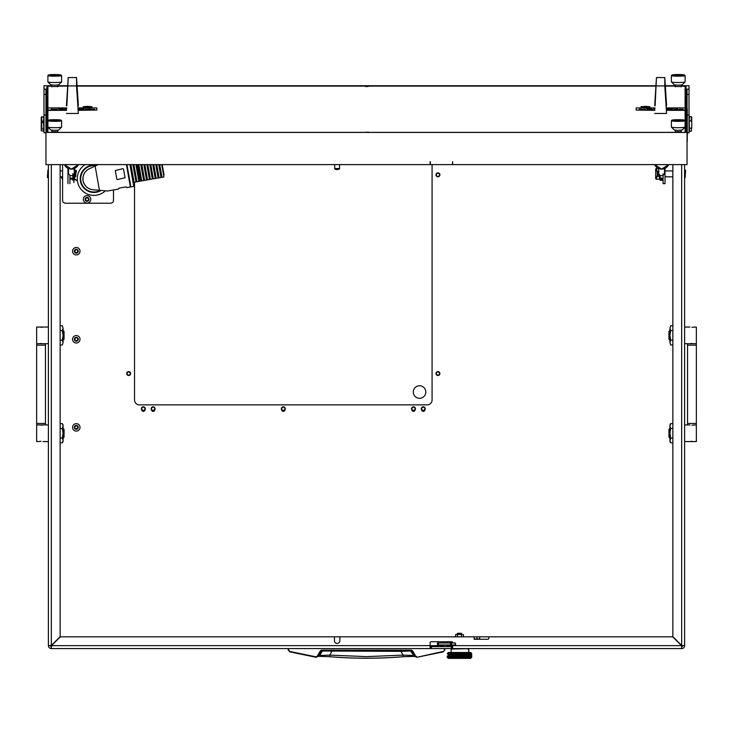 <?xml version="1.0" encoding="UTF-8"?>
<svg xmlns="http://www.w3.org/2000/svg" width="733" height="733" viewBox="0 0 733 733"><rect width="100%" height="100%" fill="white"/><g stroke="black" fill="none" stroke-linecap="round" stroke-linejoin="round"><path stroke-width="1.1" d="M48.396 622.253L48.396 624.012L48.396 622.253M684.604 231.958L684.604 237.336L684.604 231.958M48.396 231.958L48.396 243.017M62.332 442.851L63.075 440.451L62.332 438.05L63.075 433.249L62.332 428.448L63.075 426.038L62.332 423.637L63.075 424.929L63.075 441.568L62.332 442.851L60.143 442.851L60.143 636.665L51.328 645.471L48.396 645.645L50.357 645.645A0.98 0.98 0 0 0 51.328 646.625L51.502 645.645L60.317 636.83L333.469 636.83A0.98 0.98 0 0 1 334.44 637.811L334.44 640.752A2.694 2.694 0 0 0 337.134 643.446A2.694 2.694 0 0 0 339.828 640.752L339.828 637.811A0.98 0.98 0 0 1 340.808 636.83L474.169 636.83L463.439 636.83L463.439 634.696L459.609 634.384L462.386 634.384M476.926 636.83L476.926 638.984L479.666 638.984L479.666 636.83L672.683 636.83L489.827 636.83A0.98 0.98 0 0 0 488.847 637.811L488.847 638.306A0.98 0.98 0 0 1 487.866 639.277L474.169 639.277L474.169 636.83L479.666 636.83M48.396 183.507L48.396 222.96M48.396 232.251L48.396 237.345M48.396 286.438L48.396 288.206M288.692 648.577L288.206 648.577L288.692 650.015L288.692 648.577L430.124 648.577L51.328 648.577A2.932 2.932 0 0 1 48.396 645.645L48.396 164.613M452.637 642.997L452.637 642.704A0.98 0.98 0 0 0 451.656 641.732L431.096 641.732A0.98 0.98 0 0 0 430.124 642.704L430.124 645.645L51.502 645.645L51.328 648.577L51.328 646.625M672.683 636.83L681.498 645.645L452.637 645.645L452.637 644.958L452.371 645.562M452.637 646.625L452.343 648.577L681.672 648.577A2.932 2.932 0 0 0 684.604 645.645L681.672 645.471L672.857 636.665L672.857 442.851L670.668 442.851L669.925 440.451L669.925 424.929L670.668 423.637L669.925 426.038L670.668 428.448L669.925 433.249L670.668 438.05L669.925 441.568L670.668 442.851M452.343 648.577L430.124 648.577L430.124 645.645L442.75 645.645M684.604 164.613L684.604 645.645L681.672 645.471L681.672 164.613M681.672 646.625L681.672 648.577L681.672 646.625A0.98 0.98 0 0 0 682.643 645.645M451.363 648.577L451.363 646.625L431.389 646.625L431.389 648.577M451.363 646.625L452.343 646.625M430.418 648.577L430.124 646.625M430.418 646.625L431.389 646.625M672.857 636.665L672.857 164.613L672.857 170.936L665.033 170.936M665.033 176.809L672.857 176.809L672.857 325.764L670.668 325.764L669.925 328.164L670.668 325.764M670.668 344.977L669.925 342.577L670.668 344.977L672.857 344.977L672.857 423.637L670.668 423.637M456.586 634.384L459.353 634.384L455.532 634.696L456.457 634.384L455.532 634.696L455.532 636.83L60.317 636.83M62.332 423.637L60.143 423.637L60.143 344.977L62.332 344.977L63.075 342.577L62.332 344.977M62.332 325.764L63.075 328.164L62.332 325.764L60.143 325.764L60.143 176.809L62.589 176.809L62.589 178.412A16.639 16.639 0 0 1 61.609 176.809M62.626 164.613A2.932 2.932 0 0 0 62.589 165.062L62.589 170.936L60.143 170.936L60.143 164.613L60.143 636.665M452.536 645.645L452.637 648.577M51.328 164.613L51.328 645.471L50.357 645.645M663.072 173.868L663.072 183.653L665.033 183.653L665.033 168.306M663.072 183.653L665.033 183.653M69.928 183.653L69.928 175.26A2.932 2.923 -0 0 0 72.869 175.26L72.869 179.154L69.928 179.154L69.928 180.291M67.967 183.653L67.967 168.306M476.926 638.984L474.169 638.984M288.206 648.577L288.206 649.942L289.718 651.848L315.74 657.217L317.765 656.273L321.64 650.538L411.36 650.538L415.235 656.273L413.201 655.513L403.086 655.11L400.951 651.344L322.328 651.023L319.799 655.513L315.822 656.805L289.828 651.445L288.692 650.015L289.828 651.445M400.914 650.538L400.951 651.344L410.672 651.023L414.292 656.392L403.315 656.722L403.086 655.11L366.5 656.612L329.914 655.11L329.676 656.704C354.222 658.692 378.778 658.692 403.324 656.704L414.09 656.319M444.794 648.577L444.308 648.577L444.308 650.015L444.794 649.942L443.282 651.848L444.794 649.942L444.794 648.577L444.794 649.942L443.282 651.848L417.26 657.217L415.657 656.099L412.633 650.849L411.36 650.116L321.64 650.116L320.367 650.849L317.343 656.099M350.237 650.538L349.348 650.538M403.727 650.538L402.838 650.538M364.979 650.538L367.774 650.538M289.718 651.848L316.335 657.235L319.799 655.513L329.914 655.11L332.086 650.538M321.64 650.116L323.171 650.538L322.328 651.023L320.367 650.849M409.829 650.538L412.633 650.849M414.136 656.337L417.26 657.217L415.657 656.099M318.91 656.319L329.676 656.704L318.864 656.347M685.098 169.955L685.584 170.441L685.098 177.789L685.098 169.955L684.604 169.955M657.217 176.341L657.217 171.403M657.684 171.421L657.684 176.323M658.665 176.332L658.665 171.412M660.131 176.809L658.683 176.222M685.098 177.789L684.604 177.789M659.013 176.002L659.398 174.665L659.398 179.255L656.658 179.255L656.658 176.433L659.013 176.351L659.013 174.097M47.902 177.789L47.416 177.294L47.902 169.955L47.902 177.789L48.396 177.789L48.396 169.955L47.902 169.955M75.801 173.675L75.801 176.314M75.316 172.988L75.316 170.936M74.335 170.936L74.335 176.36M75.316 176.809L75.316 175.434M659.013 171.385L656.658 171.311L656.658 168.489L658.564 168.489M656.658 168.489L656.493 168.489A0.98 0.806 -90 0 0 655.678 169.442L655.678 178.302A0.98 0.806 -90 0 0 656.493 179.255L656.658 179.255M73.987 169.589L76.342 170.505L76.342 171.586A1.374 1.264 180 0 0 74.335 170.459M74.335 170.899A0.98 0.907 -0 0 1 75.92 171.806L74.024 178.605A0.586 0.541 180 0 0 74.262 179.191L76.507 180.162L74.4 178.742L76.296 171.898A1.374 1.264 180 0 0 76.342 171.586M77.249 180.41L76.287 180.465M76.507 180.162L77.322 180.043M75.811 171.128L74.024 178.605M73.987 174.097L73.987 182.59L73.602 174.665M63.075 330.473L64.055 331.453L64.055 339.287L63.075 340.259M36.65 345.161L36.65 423.463L45.455 423.463L45.455 345.161L36.65 345.161L36.65 327.046L48.396 327.046M36.65 343.685L48.396 343.685M41.066 327.284L41.808 327.248M42.441 327.165L39.096 327.046M41.048 343.456L40.306 343.493M39.674 343.575L43.009 343.685M63.075 428.356L64.055 429.336L64.055 437.161L63.075 438.142M39.674 441.449L36.65 441.568L36.65 424.929L48.396 424.929M43.009 441.568L48.396 441.568M41.066 425.158L41.808 425.131M42.441 425.039L39.096 424.929M41.048 441.33L40.306 441.367M60.143 438.05L62.332 438.05M60.143 428.448L62.332 428.448M63.075 328.164L63.075 342.577L62.332 340.176L63.075 335.366L62.332 330.565L63.075 328.164M60.143 340.176L62.332 340.176M60.143 330.565L62.332 330.565M669.925 438.142L668.945 437.161L668.945 429.336L669.925 428.356M696.35 423.463L696.35 345.161L687.545 345.161L687.545 423.463L696.35 423.463L696.35 441.568L684.604 441.568L684.604 424.929L689.991 424.929M696.35 424.929L693.326 425.039M691.934 441.33L691.192 441.367M690.559 441.449L693.904 441.568M691.952 425.158L692.694 425.131M669.925 340.259L668.945 339.287L668.945 331.453L669.925 330.473M693.326 327.165L696.35 327.046L696.35 343.685L684.604 343.685M689.991 327.046L684.604 327.046M691.934 343.456L691.192 343.493M690.559 343.575L693.904 343.685M691.952 327.284L692.694 327.248M669.925 342.577L669.925 328.164L670.668 330.565L669.925 335.366L670.668 340.176L669.925 342.577M672.857 330.565L670.668 330.565M672.857 340.176L670.668 340.176M672.857 428.448L670.668 428.448M672.857 438.05L670.668 438.05M457.529 633.294L461.442 633.294L457.529 633.294L457.529 634.384M455.44 644.958L455.44 642.997L455.569 644.958L437.464 644.958L437.464 642.997L438.444 642.997L438.444 644.958M455.44 642.997L451.446 642.997L451.446 644.958M450.593 644.958L450.593 642.997L438.444 642.997M450.593 642.997L451.446 642.997M452.288 645.544L451.748 645.938A1.961 1.961 0 0 1 450.053 644.958M450.053 642.997A1.961 1.961 0 0 1 451.748 642.026L452.288 642.026L451.748 642.41A1.567 1.567 0 0 0 450.529 642.997M452.16 645.544L451.748 645.544A1.567 1.567 0 0 1 450.529 644.958M448.083 645.223L442.503 645.223L443.85 646.57L446.727 646.57L448.083 644.958M448.715 648.577L470.247 648.577M457.511 634.696L457.511 636.83M461.46 634.696L461.46 636.83M467.416 648.678L451.161 649.072L451.161 652.498M471.53 657.29L470.742 658.371L448.229 658.371L447.249 657.29M457.529 657.345L468.286 657.565M457.658 657.391L460.15 657.565L455.358 655.989L456.155 656.328L455.303 656.612L454.469 656.328L455.303 656.044M461.314 657.391L456.366 655.65L457.19 655.989L455.459 655.989L456.32 655.705M462.23 657.565L460.718 657.006L462.486 657.006L461.607 657.29M463.952 657.391L457.392 655.311L458.244 655.65L457.355 655.934L456.485 655.65L457.355 655.366M461.781 657.345L464.227 657.565M463.833 657.345L466.078 657.565L458.437 654.972L459.316 655.311L457.529 655.311L458.418 655.027M466.078 657.565L467.242 657.345L459.481 654.633L460.379 654.972L458.592 654.972L459.481 654.688M467.581 657.391L466.646 657.006L468.011 657.006L467.352 657.29M469.047 657.391L471.227 657.565M461.607 657.4L462.651 656.951L461.781 656.667L462.651 656.383L463.503 656.667L462.651 656.951M460.718 657.006L459.655 657.345L460.15 657.565M447.295 653.552L448.229 652.498L470.742 652.498L471.548 653.305M459.316 653.946L457.529 653.946L459.481 653.946L460.379 653.607L459.582 653.305L457.484 653.305L458.244 653.607L457.355 653.891L456.485 653.607L457.291 653.305L455.45 653.305L456.155 653.607L455.303 653.891L454.469 653.607L455.266 653.305L453.535 653.305L454.158 653.607L453.37 653.891L452.609 653.607L453.37 653.305L451.803 653.305L453.37 653.305L452.463 654.23L451.748 653.946L452.463 653.662M459.582 653.305L461.442 653.946L459.655 653.946L460.553 653.662M467.48 654.633L468.14 654.34L468.744 654.633L468.14 654.917L463.696 653.305L464.502 653.607L463.613 653.946L460.535 653.607L462.486 654.285L460.718 654.285L461.607 654.001M461.671 653.305L462.404 653.47M463.696 653.305L462.605 653.607L463.503 653.946L461.781 653.946L462.651 653.662M464.658 653.662L465.455 653.946L464.658 654.23L463.833 653.946L465.428 653.305L464.42 653.47L466.362 653.607L464.814 653.607M468.259 654.285L466.646 654.285L468.011 654.285L466.399 653.607L467.159 653.305L465.602 653.305L466.985 653.47M469.981 653.305L467.956 653.47M469.651 653.47L468.79 653.305M463.522 653.305L462.651 653.552M459.481 656.612L458.592 656.328L459.481 656.044L460.379 656.328L459.481 656.612L460.379 657.006L459.481 657.29L458.592 657.006L459.481 656.722M459.481 655.934L458.592 655.65L459.481 655.366L460.379 655.65L459.481 656.044M459.481 653.891L458.592 653.607L459.389 653.305L456.897 653.47M459.481 654.578L458.592 654.285L459.481 654.001L460.379 654.285L459.481 654.633L457.392 653.946L458.244 654.285L457.355 654.578L456.485 654.285L457.355 654.001M463.668 653.891L462.816 653.607M462.065 653.47L460.718 653.607M457.19 653.946L455.459 653.946L457.392 653.946L456.366 653.607L457.291 653.305L456.073 653.47M459.655 654.633L461.442 654.633L459.481 654.633L460.553 654.34M456.155 653.607L452.967 653.47M459.316 654.633L456.366 654.285L457.19 654.633L456.32 654.917L455.459 654.633L456.32 654.34M453.516 653.946L455.138 653.946L453.452 653.946L454.158 654.285L453.37 654.578L452.609 654.285L453.37 654.001M456.155 654.285L455.303 654.578L454.469 654.285L455.303 654.001L456.366 654.285L454.313 653.662M458.244 654.972L457.355 655.256L456.485 654.972L457.355 654.688L458.418 654.917M447.249 655.989L447.432 656.612M448.046 656.667L448.807 656.667L448.046 656.667M448.972 657.345L450.007 657.345L448.972 657.345M449.366 657.006L448.468 657.006L449.604 657.006L448.972 656.667L449.466 656.383L450.007 656.667L449.466 656.951M447.716 657.006L448.321 657.006L447.716 657.006M448.807 657.345L448.394 657.061L448.889 657.29M452.325 656.328L451.73 655.989L450.96 656.328L452.325 656.328L450.96 656.328L451.491 656.667L450.832 656.951L450.227 656.667L450.832 656.383M450.713 657.006L451.62 657.29L450.96 657.006L451.62 656.722L452.325 657.006L451.73 657.345L450.832 656.951M450.713 654.972L452.325 654.972L450.96 654.972L451.491 655.311L450.832 655.595L450.227 655.311L450.832 655.027M451.748 654.633L453.223 654.633L451.62 654.688M452.325 654.285L451.62 654.578L450.96 654.285L451.62 654.001L452.463 654.34M451.491 653.946L450.832 654.23L450.227 653.946L450.832 653.662L451.62 654.001M453.516 655.311L455.138 655.311L453.452 655.311L454.158 655.65L453.37 655.934L452.609 655.65L453.37 655.366M454.158 654.972L453.37 655.256L452.609 654.972L453.37 654.688L454.313 655.027M450.713 653.607L449.815 653.47L451.015 653.47M449.613 653.47L450.181 653.305L449.613 653.47M456.155 655.65L454.469 655.65L456.366 655.65L450.832 653.662M451.491 654.633L450.832 654.917L450.227 654.633L450.832 654.34L451.73 654.633L450.832 654.34M450.713 654.285L450.108 654.578L449.558 654.285L450.108 654.001L450.832 654.23M453.223 655.311L451.748 655.311L453.452 655.311L451.62 654.578M448.468 653.607L449.366 653.607L448.468 653.607M450.007 653.946L449.466 654.23L448.972 653.946L449.466 653.662L450.108 654.001M455.138 655.989L453.516 655.989L455.358 655.989L453.37 655.256M450.007 654.633L449.466 654.917L448.972 654.633L449.466 654.34L450.108 654.688M451.748 655.989L453.223 655.989L451.73 655.989L450.96 655.65L451.62 655.366L452.325 655.65L450.96 655.65L451.491 655.989L450.832 656.273L450.227 655.989L450.832 655.705M448.046 653.946L448.807 653.946L448.046 653.946M449.366 654.285L448.889 654.578L448.889 654.001L449.466 654.34M453.516 656.667L455.138 656.667L453.452 656.667L454.158 657.006L453.37 657.29L452.609 657.006L453.37 656.722M454.158 656.328L453.37 656.612L452.609 656.328L453.37 656.044L454.313 656.383M450.96 653.607L451.656 653.305L452.325 653.607L451.62 653.891L450.832 653.552M454.469 654.972L456.155 654.972L454.387 654.972L453.516 654.633L454.313 654.34L455.138 654.633L454.313 654.917M457.19 655.311L455.459 655.311L457.392 655.311L455.303 654.688M448.972 655.989L450.007 655.989L448.972 655.989M449.366 655.65L448.889 655.934L448.889 655.366L449.466 655.705M448.807 655.311L448.394 655.595L448.394 655.027L448.889 655.366M450.713 656.328L450.108 656.612L449.558 656.328L450.108 656.044L450.832 656.273M451.748 657.345L453.223 657.345L451.235 657.565L452.463 657.061M448.468 656.328L449.366 656.328L448.468 656.328M451.391 657.391L450.227 657.345L450.832 657.061L451.491 657.345M449.558 655.65L450.713 655.65L449.558 655.65M450.007 655.311L449.466 655.595L448.972 655.311L449.466 655.027L450.108 655.366M449.366 654.972L448.889 655.256L448.889 654.688L449.466 655.027M447.716 654.285L448.321 654.285L447.716 654.285M448.807 654.633L448.394 654.917L448.394 654.34L448.889 654.688M453.223 656.667L452.463 656.951L451.748 656.667L452.463 656.383L453.452 656.667L452.463 656.383M470.165 655.989L470.925 655.989L469.926 655.989L470.082 655.366L470.082 655.934M469.99 655.311L468.964 655.311L469.99 655.311M467.214 653.946L465.748 653.946L467.352 653.891M469.404 654.972L468.259 654.972L469.404 654.972M469.606 656.328L470.504 656.328L469.367 656.328L468.964 655.989L469.505 655.705L469.99 655.989L469.505 656.273M469.404 655.65L468.259 655.65L469.404 655.65M466.646 654.972L467.352 654.688L468.011 654.972L467.352 655.256L463.503 653.946M467.214 654.633L465.748 654.633L467.352 654.688M466.362 654.285L464.814 654.285L466.5 654.23M468.744 655.311L467.48 655.311L468.744 655.311M468.964 656.667L469.99 656.667L468.726 656.667L468.259 656.328L468.854 656.044L469.404 656.328L468.854 656.612M468.744 655.989L467.48 655.989L468.744 655.989M470.229 657.391L470.879 657.391M470.504 657.006L469.606 657.006L470.504 657.006M465.748 655.311L466.5 655.027L467.214 655.311L466.5 655.595L461.607 653.891M466.362 654.972L464.814 654.972L466.5 654.917M465.455 654.633L463.833 654.633L465.602 654.578M468.259 655.65L467.352 655.934L466.646 655.65L468.011 655.65L466.5 655.027M464.502 654.285L462.816 654.285L464.658 654.23M470.925 654.633L470.165 654.633L470.925 654.633M471.53 656.612L471.676 654.917M468.964 653.946L469.99 653.946L468.552 653.47M470.504 654.285L469.606 654.285L470.504 654.285M471.722 656.612L471.722 655.989M470.504 654.972L469.606 654.972L470.504 654.972M471.502 655.989L471.035 655.989L471.502 655.989M468.744 653.946L467.48 653.946L468.744 653.946M469.99 654.633L468.964 654.633L469.99 654.633M467.48 657.345L468.662 657.391M467.214 656.667L466.5 656.951L465.748 656.667L467.242 656.667L458.418 653.662M463.833 655.989L465.455 655.989L463.613 655.989L462.816 655.65L463.668 655.366L464.502 655.65L463.668 655.934M463.503 655.311L461.781 655.311L463.613 655.311L462.816 654.972L463.668 654.688L464.502 654.972L463.668 655.256M466.362 656.328L464.814 656.328L466.399 656.328L465.748 655.989L466.5 655.705L467.214 655.989L466.5 656.273M462.486 654.972L460.718 654.972L462.605 654.972L461.781 654.633L462.651 654.34L463.503 654.633L462.651 654.917M466.362 657.006L464.814 657.006L466.5 656.951M462.816 656.328L463.668 656.044L464.502 656.328L463.668 656.612L461.781 655.989L462.651 655.705L463.503 655.989L462.651 656.273M462.486 655.65L460.718 655.65L462.651 655.595M465.455 656.667L463.833 656.667L465.602 656.612M461.442 655.311L459.655 655.311L461.607 655.256M462.486 656.328L460.718 656.328L462.651 656.383M461.442 655.989L459.655 655.989L461.607 655.934M464.502 657.006L462.816 657.006L464.658 656.951M468.259 657.006L468.854 656.722L469.404 657.006L468.854 657.29L466.646 656.328L468.011 656.328L467.352 656.612M468.744 656.667L467.48 656.667L468.744 656.667M468.964 657.345L469.926 657.391M464.814 655.65L466.362 655.65L464.585 655.65L463.833 655.311L464.658 655.027L465.455 655.311L464.658 655.595M468.259 656.328L465.602 655.256M467.48 655.311L468.011 654.972L467.242 654.633L468.14 654.23M471.502 653.946L471.035 653.946L471.502 653.946M471.502 654.972L471.548 653.946M471.255 654.285L470.641 654.285L471.255 654.285M470.302 653.47L469.835 653.47M470.925 653.946L470.165 653.946L470.925 653.946M460.553 657.061L461.442 657.345M459.316 656.667L458.418 656.951L457.529 656.667L458.418 656.383L460.553 656.273M458.244 656.328L456.485 656.328L458.437 656.328L457.529 655.989L458.418 655.705L459.316 655.989L458.418 656.273M458.244 657.006L457.355 657.29L456.485 657.006L457.355 656.722L458.418 656.951M457.19 656.667L455.459 656.667L457.355 656.612M456.741 657.565L455.459 657.345L457.392 657.345L452.463 655.705M456.155 657.006L455.303 657.29L454.469 657.006L455.303 656.722L456.32 656.951M461.442 656.667L459.655 656.667L461.607 656.612M455.019 657.391L453.516 657.345L455.358 657.345L453.37 656.612M459.389 653.305L457.484 653.305M451.986 653.47L452.463 653.552M458.821 657.565L459.481 657.29M453.37 657.29L454.039 657.565L453.104 657.391M450.309 657.391L449.833 657.565M447.927 657.345L448.394 657.565M450.007 657.345L450.685 657.565M451.235 657.565L452.252 657.565L451.235 657.565M451.629 657.4L452.252 657.565M451.491 656.667L450.96 656.328L451.62 655.934M453.37 657.4L451.62 656.722M452.609 657.006L454.313 656.273M451.491 655.989L452.563 655.65L451.62 655.366M454.158 654.285L452.325 653.607M455.138 654.633L454.313 654.34M452.609 653.607L450.96 654.285M451.491 655.311L452.463 655.027M454.158 653.607L450.832 654.917M452.609 655.65L456.32 654.23M451.748 655.311L450.96 655.65M454.469 656.328L455.303 655.934M452.609 654.972L455.303 654.001M455.459 655.989L458.592 654.972M458.592 653.607L457.355 653.891M460.718 654.285L462.486 653.607M460.379 653.607L458.418 654.34M454.469 653.607L453.535 653.305M455.266 653.305L454.313 653.552M456.485 654.285L457.529 653.946M455.459 653.946L456.32 653.662M458.592 654.285L450.832 657.061M455.99 657.565L455.303 657.4M455.138 657.345L456.32 657.061M459.655 656.667L458.418 657.061M459.655 655.989L460.553 655.595M462.486 657.006L463.668 656.612M460.379 656.328L461.607 656.044M459.316 655.989L457.355 656.722M456.485 657.006L457.529 656.667M458.592 657.006L457.365 657.4M459.316 657.345L463.668 656.044M467.214 657.345L468.14 656.951M466.646 657.006L468.011 656.328L467.352 655.934M467.48 655.989L468.14 655.595M467.214 655.989L465.602 656.722M461.781 655.989L462.651 655.705M463.503 656.667L464.658 656.273M460.379 655.65L461.607 655.366M465.748 656.667L462.981 657.565M462.816 655.65L465.602 654.688M461.781 655.311L464.658 654.34M464.933 657.565L466.5 657.061M464.502 656.328L467.352 655.366M463.503 655.989L467.242 654.633M465.748 654.633L466.5 654.34M464.814 654.285L465.602 653.891M466.646 654.285L468.14 653.662M467.242 655.311L468.14 655.027M465.455 653.946L466.399 653.607L465.602 653.305M447.249 656.612L447.249 655.934M471.548 655.311L471.722 654.688M453.516 657.345L464.502 653.607M467.801 652.498L468.763 652.205L468.763 649.264L467.801 649.072M470.247 658.371L448.715 658.371M45.95 132.792L43.989 132.792L43.989 89.151L45.95 89.151L45.95 132.435L687.05 132.435L687.05 164.613L452.637 164.613L452.637 161.681L452.435 164.613L430.317 164.613L430.317 161.681L430.124 163.294M645.452 107.1L649.933 106.743L645.452 106.322L640.981 106.743L645.452 107.1M87.548 107.1L92.019 106.743L87.548 106.322L83.067 106.743L87.548 107.1M681.177 131.702L675.304 131.702M57.696 86.54L51.823 86.54M57.696 131.702L51.823 131.702M681.177 86.54L675.304 86.54M366.5 132.334L368.461 132.16L366.5 132.334M366.5 86.567L368.461 86.393L366.5 86.567M666.26 107.916L685.098 107.916L685.098 86.265L681.177 86.091M675.304 86.091L665.335 86.091M655.907 86.091L77.093 86.091M67.665 86.091L57.696 86.091M51.823 86.091L47.902 86.265L47.902 107.916L66.74 107.916M66.584 110.344L47.902 110.344L47.902 120.743A6.854 0.596 180 0 1 47.929 120.688L48.424 120.203A6.359 0.559 0 0 0 54.755 120.817A6.359 0.559 0 0 0 61.096 120.203A6.359 0.559 0 0 0 54.755 119.699A6.359 0.559 0 0 0 48.424 120.203M47.929 127.13A6.854 0.596 0 0 0 54.755 127.679A6.854 0.596 0 0 0 61.581 127.13L58.658 130.034L54.755 130.346L50.861 130.034L47.929 127.13A6.854 0.596 0 0 1 47.902 127.084L47.902 132.288L48.607 132.352M684.393 132.352L685.098 132.288L685.098 110.051L666.398 110.051M46.93 108.686L46.93 113.505M46.93 94.026L46.93 96.967M686.07 113.505L686.07 108.686M686.07 96.967L686.07 94.026M687.05 132.435L687.05 89.151L689.011 89.151L689.011 132.792L687.252 132.792M45.95 132.435L45.95 164.613L430.124 164.613L430.124 161.681M47.902 117.014L46.93 117.014L46.93 132.352L686.07 132.352L686.07 117.014L685.098 117.014M689.011 89.151L689.011 85.724L681.177 85.724M675.304 85.724L665.317 85.724M655.934 85.724L77.066 85.724M67.683 85.724L57.696 85.724M51.823 85.724L43.989 85.724L43.989 89.151M51.823 85.816L46.93 85.816L46.93 132.352M686.07 132.352L686.07 85.816L681.177 85.816M675.304 85.816L665.317 85.816M655.925 85.816L77.075 85.816M67.683 85.816L57.696 85.816M685.071 127.13L682.139 130.034L678.245 130.346L674.342 130.034L671.419 127.13A6.854 0.596 0 0 0 678.245 127.679A6.854 0.596 0 0 0 685.071 127.13A6.854 0.596 0 0 0 685.098 127.084M678.245 120.817A6.359 0.559 0 0 0 684.576 120.203A6.359 0.559 0 0 0 678.245 119.699A6.359 0.559 0 0 0 671.904 120.203A6.359 0.559 0 0 0 678.245 120.817M684.576 120.203L685.071 120.688A6.854 0.596 180 0 1 685.098 120.743A6.854 0.596 180 0 1 678.245 121.339A6.854 0.596 180 0 1 671.391 120.743A6.854 0.596 180 0 1 671.419 120.688L671.904 120.203M671.391 120.743L671.391 127.084A6.854 0.596 0 0 0 671.419 127.13M691.265 128.156L691.75 127.038L691.265 131.289L691.265 128.156L689.304 128.156L689.304 131.289L691.265 131.289M691.265 116.749L691.75 117.243L691.265 116.611L689.304 116.611L689.304 120.863L691.265 120.863L691.265 116.749L690.284 116.749M691.75 117.243L691.75 121.971L691.265 120.863M691.75 127.038L691.75 121.971M689.304 128.156L689.304 120.863M41.735 116.785L41.735 121.018L41.25 121.165L41.25 117.124L43.696 116.785L43.696 131.115L41.25 130.786L41.25 122.658L41.735 122.512L41.735 128.926L41.25 129.255M41.735 121.018L42.716 121.018L42.716 122.512L42.716 121.018M42.716 122.512L41.735 122.512M43.696 128.926L41.735 128.926M41.25 121.165L41.25 122.658M335.091 169.241L339.187 169.241L336.264 169.635L334.697 168.553L339.581 168.553L339.581 164.613M654.679 105.79L656.466 77.551L655.128 105.79M666.123 105.79L666.572 105.085L664.785 77.551L664.785 85.917L666.572 113.468L665.023 88.968L665.023 81.995L666.572 105.79M656.466 77.551L664.785 77.551M656.466 85.917L664.785 85.917M666.572 113.468L654.679 113.468M66.428 105.79L68.215 77.551L66.877 105.79M77.872 105.79L78.321 105.085L76.534 77.551L76.534 85.917L78.321 113.468L76.782 88.968L76.782 81.995L78.321 105.79M68.215 77.551L76.534 77.551M68.215 85.917L76.534 85.917M78.321 113.468L66.428 113.468M365.089 164.613L367.929 164.613M88.867 106.606L85.816 106.78L88.867 106.606M87.557 106.349L83.434 106.706L87.539 107.073L91.662 106.706L87.557 106.349M646.772 106.606L643.721 106.78L646.772 106.606M645.461 106.349L641.338 106.706L645.443 107.073L649.566 106.706L645.461 106.349M61.581 81.968L58.658 84.872L54.755 85.184L50.861 84.872L47.929 81.968A6.854 0.596 0 0 0 54.755 82.517A6.854 0.596 0 0 0 61.581 81.968A6.854 0.596 0 0 0 61.609 81.913L61.609 75.581A6.854 0.596 180 0 1 54.755 76.177A6.854 0.596 180 0 1 47.902 75.581A6.854 0.596 180 0 1 47.929 75.526L48.424 75.041A6.359 0.559 0 0 0 54.755 75.646A6.359 0.559 0 0 0 61.096 75.041A6.359 0.559 0 0 0 54.755 74.537A6.359 0.559 0 0 0 48.424 75.041M61.096 75.041L61.581 75.526A6.854 0.596 180 0 1 61.609 75.581M47.902 75.581L47.902 81.913A6.854 0.596 0 0 0 47.929 81.968M682.973 109.336L680.554 109.29M675.386 109.244L673.838 109.51M672.518 109.556L670.191 109.29M654.734 109.18L653.854 109.519M652.627 109.556L650.299 109.29M641.778 109.336L639.451 109.593L639.451 109.098L641.778 109.29M642.081 109.4L639.753 109.354M678.126 108.017L676.898 108.081L677.814 108.209M678.08 108.108L676.898 108.108M676.632 108.017L675.405 108.081L676.321 108.209M676.586 108.108L675.405 108.108M674.259 108.081L673.38 108.42M672.463 108.447L669.916 108.31M654.972 108.292L652.874 108.081L655.064 108.182M654.761 108.392L653.176 108.411M651.115 108.237L648.696 108.191M654.853 110.051L636.152 110.051L636.152 107.916L654.99 107.916M685.098 107.916L685.098 110.051M648.238 107.998L646.369 108.493L646.066 107.998L647.697 108.237M648.366 108.292L646.369 108.347M669.211 108.237L666.792 108.191M645.379 109.29L642.786 109.29M649.768 109.547L647.221 109.29L649.768 109.547M669.238 109.244L667.378 109.593L667.378 109.089L669.577 109.281L667.69 109.51M678.666 109.556L676.339 109.29M679.94 109.593L679.638 109.089L679.94 109.593M654.835 110.344L636.152 110.051M685.098 110.344L666.416 110.344M649.044 108.163L650.941 108.163L649.044 108.163M667.131 108.163L669.037 108.163L667.131 108.163M671.19 108.099L670.173 108.191L671.19 108.273M644.078 109.199L645.067 109.29L644.078 109.373M649.768 109.226L647.532 109.29L649.768 109.354L648.595 109.593M648.595 109.4L647.221 109.29M651.619 109.199L650.602 109.29L651.619 109.373M671.51 109.199L670.503 109.29L671.51 109.373M677.659 109.199L676.651 109.29L677.659 109.373M680.893 109.263L682.799 109.263L680.893 109.263M94.722 109.336L92.312 109.29M87.135 109.244L85.587 109.51M84.268 109.556L81.94 109.29M66.483 109.18L65.603 109.519M64.376 109.556L62.048 109.29M53.527 109.336L51.2 109.593L51.2 109.098L53.527 109.29M53.839 109.4L51.512 109.354M89.875 108.017L88.647 108.081L89.563 108.209M89.829 108.108L88.647 108.108M88.381 108.017L87.154 108.081L88.07 108.209M88.336 108.108L87.154 108.108M86.008 108.081L85.138 108.42M84.213 108.447L81.665 108.31M66.721 108.292L64.623 108.081L66.822 108.182M66.511 108.392L64.935 108.411M62.864 108.237L60.454 108.191M66.602 110.051L47.902 110.051L47.902 107.916M78.01 107.916L96.848 107.916L96.848 110.051L78.147 110.051M59.987 107.998L58.127 108.493L57.815 107.998L59.446 108.237M60.124 108.292L58.127 108.347M80.96 108.237L78.55 108.191M57.128 109.29L54.535 109.29M61.517 109.547L58.97 109.29L61.517 109.547M80.987 109.244L79.137 109.593L79.137 109.089L81.326 109.281L79.439 109.51M90.425 109.556L88.088 109.29M91.698 109.593L91.387 109.089L91.698 109.593M78.165 110.344L96.848 110.051M60.793 108.163L62.69 108.163L60.793 108.163M78.889 108.163L80.786 108.163L78.889 108.163M82.939 108.099L81.931 108.191L82.939 108.273M55.836 109.199L56.826 109.29L55.836 109.373M61.517 109.226L59.281 109.29L61.517 109.354L60.353 109.593M60.353 109.4L58.97 109.29M63.368 109.199L64.376 109.29L63.368 109.373M83.26 109.199L82.252 109.29L83.26 109.373M89.408 109.199L90.425 109.29L89.408 109.373M92.651 109.263L94.548 109.263L92.651 109.263M61.581 127.13A6.854 0.596 0 0 0 61.609 127.084L61.609 120.743A6.854 0.596 180 0 1 54.755 121.339A6.854 0.596 180 0 1 47.902 120.743L47.902 127.084M61.096 120.203L61.581 120.688A6.854 0.596 180 0 1 61.609 120.743M685.071 81.968L682.139 84.872L678.245 85.184L674.342 84.872L671.419 81.968A6.854 0.596 0 0 0 678.245 82.517A6.854 0.596 0 0 0 685.071 81.968A6.854 0.596 0 0 0 685.098 81.913L685.098 75.581A6.854 0.596 180 0 1 678.245 76.177A6.854 0.596 180 0 1 671.391 75.581A6.854 0.596 180 0 1 671.419 75.526L671.904 75.041A6.359 0.559 0 0 0 678.245 75.646A6.359 0.559 0 0 0 684.576 75.041A6.359 0.559 0 0 0 678.245 74.537A6.359 0.559 0 0 0 671.904 75.041M684.576 75.041L685.071 75.526A6.854 0.596 180 0 1 685.098 75.581M671.391 75.581L671.391 81.913A6.854 0.596 0 0 0 671.419 81.968M66.071 164.613L68.911 164.613M664.107 164.613L666.948 164.613M687.252 108.997L687.252 141.35M72.869 175.306L73.355 174.903A2.932 2.923 -0 0 0 74.335 172.731L74.335 168.535M69.928 175.306L69.443 174.903A2.932 2.923 -0 0 1 68.462 172.731L68.462 168.535M72.869 173.602L72.869 175.26M72.869 180.291L72.869 179.154M660.131 175.306L659.645 174.903A2.932 2.923 -0 0 1 658.665 172.731L658.665 168.535M663.072 175.306L663.557 174.903A2.932 2.923 -0 0 0 664.538 172.731L664.538 168.535M660.131 179.154L663.072 179.154L663.072 180.291L660.131 180.318L660.131 175.26A2.932 2.923 -0 0 0 663.072 175.26M141.726 409.894A1.613 1.613 0 0 0 143.338 411.369A1.613 1.613 0 0 0 144.951 409.894M151.52 409.894A1.613 1.613 0 0 0 153.124 411.369A1.613 1.613 0 0 0 154.736 409.894M281.692 409.894A1.613 1.613 0 0 0 283.305 411.369A1.613 1.613 0 0 0 284.917 409.894M411.873 409.894A1.613 1.613 0 0 0 413.485 411.369A1.613 1.613 0 0 0 415.089 409.894M421.658 409.894A1.613 1.613 0 0 0 423.271 411.369A1.613 1.613 0 0 0 424.874 409.894M61.059 176.809A17.125 17.125 0 0 0 62.589 179.255M681.507 646.011A2.932 2.932 0 0 0 682.029 645.48M50.971 645.48A2.932 2.932 0 0 0 51.493 646.011M134.524 182.187L134.524 399.971A4.893 4.893 0 0 0 139.426 404.863L427.183 404.863A4.893 4.893 0 0 0 432.076 399.971L432.076 164.613M98.204 164.613L95.143 166.043L99.422 190.296L92.954 189.737L107.577 191.011L118.59 189.068L118.92 188.143L126.149 186.869L126.782 187.63L130.639 186.952L129.878 184.047M95.143 166.043L89.325 168.746M90.397 189.206A11.013 11.013 0 0 0 92.954 189.737C87.676 188.967 84.377 185.953 83.067 180.675C82.499 175.269 84.561 171.302 89.252 168.782A11.013 11.013 0 0 0 87.044 170.157M85.312 171.888A11.013 11.013 0 0 0 83.122 176.552M82.985 177.395A11.013 11.013 0 0 0 84.112 183.781M86.182 186.613A11.013 11.013 0 0 0 89.224 188.729M95.876 165.695A13.212 13.212 0 0 0 80.896 181.06A13.212 13.212 0 0 0 100.229 190.369M129.924 164.613L133.763 186.393L130.877 186.906L126.946 164.613M130.392 186.988L126.452 164.613M117.408 179.585L116.84 179.191L115.31 170.514L122.942 168.672L123.511 169.076L125.041 177.743L117.408 179.585M140.443 179.154L141.405 178.989M143.338 178.65L144.3 178.476M146.224 178.137L147.186 177.963M149.12 177.624L150.082 177.459M152.006 177.12L152.977 176.946M154.901 176.607L155.863 176.433M157.797 176.094L158.759 175.929M160.683 175.59L161.645 175.416M163.578 175.077L164.055 174.995L162.231 164.613M132.728 180.52L133.69 180.345M135.623 180.006L136.585 179.832M138.519 179.493L139.481 179.328M161.727 164.613L163.917 177.001L161.984 177.34L159.739 164.613M135.889 164.613L138.858 181.427L136.924 181.766L133.901 164.613M132.911 164.613L135.962 181.931L134.038 182.27L130.923 164.613M158.749 164.613L161.022 177.514L159.098 177.853L156.761 164.613M155.772 164.613L158.136 178.027L156.202 178.366L153.783 164.613M140.855 164.613L143.677 180.575L141.744 180.914L138.867 164.613M152.785 164.613L155.24 178.531L153.316 178.87L150.796 164.613M149.807 164.613L152.345 179.044L150.421 179.383L147.819 164.613M146.82 164.613L149.459 179.558L147.525 179.897L144.832 164.613M143.842 164.613L146.563 180.061L144.639 180.4L141.854 164.613M137.877 164.613L140.782 181.088L139.82 181.253L136.888 164.613M101.072 190.443A13.707 13.707 0 0 1 80.209 178.76A13.707 13.707 0 0 1 96.646 165.337M85.156 164.613A16.639 16.639 0 0 0 93.906 195.399A16.639 16.639 0 0 0 105.378 190.818M62.589 165.062L62.589 200.301A2.932 2.932 0 0 0 65.521 203.233L110.546 203.233A2.932 2.932 0 0 0 113.487 200.301L113.487 189.975M76.369 249.742A0.559 0.559 0 0 1 76.25 249.577L75.472 249.797A0.559 0.559 0 0 1 74.867 250.42L74.674 251.208A0.559 0.559 0 0 1 74.913 252.042L75.49 252.601A0.559 0.559 0 0 1 76.333 252.812L77.112 252.592A0.559 0.559 0 0 1 77.707 251.96L77.909 251.181A0.559 0.559 0 0 1 77.671 250.347L77.093 249.788A0.559 0.559 0 0 1 76.369 249.742M77.634 249.797A1.942 1.942 0 0 1 77.68 252.537A1.942 1.942 0 0 1 74.94 252.583A1.942 1.942 0 0 1 74.894 249.843A1.942 1.942 0 0 1 77.634 249.797M78.88 248.524A3.72 3.72 0 0 1 78.962 253.783A3.72 3.72 0 0 1 73.703 253.865A3.72 3.72 0 0 1 73.621 248.606A3.72 3.72 0 0 1 78.88 248.524M76.369 425.928A0.559 0.559 0 0 1 76.25 425.763L75.472 425.983A0.559 0.559 0 0 1 74.867 426.606L74.674 427.385A0.559 0.559 0 0 1 74.913 428.219L75.49 428.778A0.559 0.559 0 0 1 76.333 428.988L77.112 428.768A0.559 0.559 0 0 1 77.707 428.145L77.909 427.366A0.559 0.559 0 0 1 77.671 426.533L77.093 425.974A0.559 0.559 0 0 1 76.369 425.928M77.634 425.983A1.942 1.942 0 0 1 77.68 428.723A1.942 1.942 0 0 1 74.94 428.768A1.942 1.942 0 0 1 74.894 426.029A1.942 1.942 0 0 1 77.634 425.983M78.88 424.7A3.72 3.72 0 0 1 78.962 429.959A3.72 3.72 0 0 1 73.703 430.051A3.72 3.72 0 0 1 73.621 424.792A3.72 3.72 0 0 1 78.88 424.7M76.369 337.831A0.559 0.559 0 0 1 76.25 337.666L75.472 337.886A0.559 0.559 0 0 1 74.867 338.518L74.674 339.297A0.559 0.559 0 0 1 74.913 340.13L75.49 340.689A0.559 0.559 0 0 1 76.333 340.9L77.112 340.68A0.559 0.559 0 0 1 77.707 340.057L77.909 339.278A0.559 0.559 0 0 1 77.671 338.435L77.093 337.876A0.559 0.559 0 0 1 76.369 337.831M77.634 337.895A1.942 1.942 0 0 1 77.68 340.634A1.942 1.942 0 0 1 74.94 340.68A1.942 1.942 0 0 1 74.894 337.94A1.942 1.942 0 0 1 77.634 337.895M78.88 336.612A3.72 3.72 0 0 1 78.962 341.871A3.72 3.72 0 0 1 73.703 341.954A3.72 3.72 0 0 1 73.621 336.694A3.72 3.72 0 0 1 78.88 336.612M86.173 198.167A0.559 0.559 0 0 1 85.981 198.112L85.532 198.78A0.559 0.559 0 0 1 85.477 199.651L85.834 200.375A0.559 0.559 0 0 1 86.558 200.851L87.355 200.906A0.559 0.559 0 0 1 88.134 200.521L88.583 199.852A0.559 0.559 0 0 1 88.638 198.982L88.281 198.267A0.559 0.559 0 0 1 87.557 197.782L86.76 197.727A0.559 0.559 0 0 1 86.173 198.167M87.181 197.388A1.942 1.942 0 0 1 88.995 199.44A1.942 1.942 0 0 1 86.934 201.254A1.942 1.942 0 0 1 85.12 199.193A1.942 1.942 0 0 1 87.181 197.388M87.3 195.61A3.72 3.72 0 0 1 90.773 199.559A3.72 3.72 0 0 1 86.815 203.032A3.72 3.72 0 0 1 83.342 199.074A3.72 3.72 0 0 1 87.3 195.61M419.551 398.303A6.267 6.267 0 0 0 425.818 392.045A6.267 6.267 0 0 0 419.551 385.778A6.267 6.267 0 0 0 413.284 392.045A6.267 6.267 0 0 0 419.551 398.303M282.434 410.104A1.585 1.585 0 0 0 284.633 409.646A1.585 1.585 0 0 0 284.175 407.447A1.585 1.585 0 0 0 281.976 407.914A1.585 1.585 0 0 0 282.434 410.104M284.377 407.136A1.961 1.961 0 0 1 284.945 409.848A1.961 1.961 0 0 1 282.232 410.416A1.961 1.961 0 0 1 281.664 407.704A1.961 1.961 0 0 1 284.377 407.136M437.088 374.865A1.585 1.585 0 0 0 439.278 374.407A1.585 1.585 0 0 0 438.82 372.217A1.585 1.585 0 0 0 436.621 372.676A1.585 1.585 0 0 0 437.088 374.865M439.021 371.906A1.961 1.961 0 0 1 439.589 374.609A1.961 1.961 0 0 1 436.877 375.177A1.961 1.961 0 0 1 436.309 372.474A1.961 1.961 0 0 1 439.021 371.906M437.088 176.177A1.585 1.585 0 0 0 439.278 175.718A1.585 1.585 0 0 0 438.82 173.519A1.585 1.585 0 0 0 436.621 173.978A1.585 1.585 0 0 0 437.088 176.177M439.021 173.208A1.961 1.961 0 0 1 439.589 175.92A1.961 1.961 0 0 1 436.877 176.488A1.961 1.961 0 0 1 436.309 173.776A1.961 1.961 0 0 1 439.021 173.208M127.789 374.865A1.585 1.585 0 0 0 129.979 374.407A1.585 1.585 0 0 0 129.521 372.217A1.585 1.585 0 0 0 127.331 372.676A1.585 1.585 0 0 0 127.789 374.865M129.723 371.906A1.961 1.961 0 0 1 130.291 374.609A1.961 1.961 0 0 1 127.588 375.177A1.961 1.961 0 0 1 127.02 372.474A1.961 1.961 0 0 1 129.723 371.906M142.468 410.104A1.585 1.585 0 0 0 144.667 409.646A1.585 1.585 0 0 0 144.209 407.447A1.585 1.585 0 0 0 142.01 407.914A1.585 1.585 0 0 0 142.468 410.104M144.41 407.136A1.961 1.961 0 0 1 144.978 409.848A1.961 1.961 0 0 1 142.266 410.416A1.961 1.961 0 0 1 141.698 407.704A1.961 1.961 0 0 1 144.41 407.136M152.262 410.104A1.585 1.585 0 0 0 154.452 409.646A1.585 1.585 0 0 0 153.994 407.447A1.585 1.585 0 0 0 151.795 407.914A1.585 1.585 0 0 0 152.262 410.104M154.196 407.136A1.961 1.961 0 0 1 154.764 409.848A1.961 1.961 0 0 1 152.052 410.416A1.961 1.961 0 0 1 151.484 407.704A1.961 1.961 0 0 1 154.196 407.136M422.4 410.104A1.585 1.585 0 0 0 424.599 409.646A1.585 1.585 0 0 0 424.132 407.447A1.585 1.585 0 0 0 421.942 407.914A1.585 1.585 0 0 0 422.4 410.104M424.343 407.136A1.961 1.961 0 0 1 424.911 409.848A1.961 1.961 0 0 1 422.199 410.416A1.961 1.961 0 0 1 421.631 407.704A1.961 1.961 0 0 1 424.343 407.136M412.615 410.104A1.585 1.585 0 0 0 414.805 409.646A1.585 1.585 0 0 0 414.347 407.447A1.585 1.585 0 0 0 412.157 407.914A1.585 1.585 0 0 0 412.615 410.104M414.548 407.136A1.961 1.961 0 0 1 415.116 409.848A1.961 1.961 0 0 1 412.413 410.416A1.961 1.961 0 0 1 411.845 407.704A1.961 1.961 0 0 1 414.548 407.136M450.722 645.645L447.826 645.645M664.309 173.868L665.033 173.868M68.691 173.868L67.967 173.868M443.172 651.445L417.26 657.217L443.282 651.848M315.74 657.217L316.491 657.208M74.482 178.889L74.482 178.412M43.989 114.925L45.95 114.925M45.95 94.456L43.989 94.456M689.011 94.456L687.05 94.456M689.011 114.925L687.252 114.925M337.977 169.405L336.291 169.635M78.394 164.613A7.687 7.651 180 0 1 64.394 164.613L71.394 169.112L78.394 164.613M69.928 178.092L72.869 178.092M668.606 164.613A7.687 7.651 180 0 1 654.606 164.613L661.606 169.112L668.606 164.613M660.131 178.092L663.072 178.092M416.5 657.208L417.26 657.217M403.315 656.722C378.769 658.729 354.231 658.729 329.685 656.722M74.006 176.222L74.006 178.742M36.65 423.463L36.65 424.929M45.455 423.463L45.455 424.929M45.455 345.161L45.455 343.685M696.35 345.161L696.35 343.685M687.545 345.161L687.545 343.685M687.545 423.463L687.545 424.929M461.442 633.294L461.442 634.384M452.554 642.337L452.637 642.859M452.16 645.599L452.224 644.958M452.38 642.997L452.49 642.209M446.764 641.732L446.764 642.997M443.822 641.732L443.822 642.997M471.722 657.29L471.722 656.722M471.722 655.934L471.722 655.366M471.722 654.578L471.722 654.001M681.177 132.013L681.177 130.236M675.304 132.013L675.304 130.236M367.526 132.306A3.399 3.399 0 0 0 365.474 132.306M339.187 169.241L339.581 168.553M334.688 168.544L334.688 164.613M57.696 86.851L57.696 85.065M51.823 86.851L51.823 85.065M57.696 132.013L57.696 130.236M51.823 132.013L51.823 130.236M681.177 86.851L681.177 85.065M675.304 86.851L675.304 85.065M367.526 86.54A3.399 3.399 0 0 0 365.474 86.54M663.072 180.318L660.131 180.318"/></g></svg>
